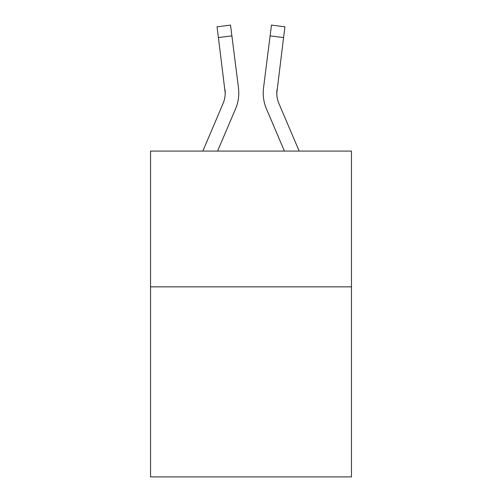 <?xml version="1.0" encoding="UTF-8"?>
<svg xmlns="http://www.w3.org/2000/svg" width="502" height="502" viewBox="0 0 502 502"><rect width="100%" height="100%" fill="white"/><g stroke="black" fill="none" stroke-linecap="round" stroke-linejoin="round"><path stroke-width="0.75" d="M351.463 286.843L351.463 476.9L150.537 476.9L150.537 151.083L351.463 151.083L351.463 286.843L150.537 286.843M217.579 151.083L235.526 108.934A40.725 40.725 -50.7 0 0 238.463 87.875L231.893 35.874L218.42 37.575L217.059 26.801L230.531 25.1L231.893 35.874M202.827 151.083L223.039 103.613A27.152 27.152 -31.9 0 0 225.203 93.027L218.42 37.575M238.255 86.244L238.463 87.875M299.173 151.083L278.961 103.613A27.152 27.152 31.9 0 1 276.797 93.027L283.58 37.575L270.107 35.874L271.469 25.1L284.941 26.801L283.58 37.575M284.421 151.083L266.474 108.934A40.725 40.725 50.7 0 1 263.537 87.875L270.107 35.874M276.828 94.307L277.01 89.576A27.152 27.152 50.7 0 0 278.961 103.613A27.152 27.152 50.7 0 1 276.797 93.027A27.152 27.152 50.7 0 0 278.961 103.613A27.152 27.152 50.7 0 1 276.797 93.027A27.152 27.152 50.7 0 0 278.961 103.613A27.152 27.152 50.7 0 1 276.797 93.027A27.152 27.152 50.7 0 0 278.961 103.613A27.152 27.152 50.7 0 1 276.797 93.027A27.152 27.152 50.7 0 0 278.961 103.613A27.152 27.152 50.7 0 1 276.797 93.027A27.152 27.152 50.7 0 0 278.961 103.613A27.152 27.152 50.7 0 1 276.797 93.027A27.152 27.152 50.7 0 0 278.961 103.613A27.152 27.152 50.7 0 1 276.797 93.027A27.152 27.152 50.7 0 0 278.961 103.613A27.152 27.152 50.7 0 1 276.797 93.027A27.152 27.152 50.7 0 0 278.961 103.613A27.152 27.152 50.7 0 1 276.797 93.027A27.152 27.152 50.7 0 0 278.961 103.613A27.152 27.152 50.7 0 1 276.797 93.027A27.152 27.152 50.7 0 0 278.961 103.613A27.152 27.152 50.7 0 1 276.797 93.027A27.152 27.152 50.7 0 0 278.961 103.613A27.152 27.152 50.7 0 1 276.797 93.027A27.152 27.152 50.7 0 0 278.961 103.613A27.152 27.152 50.7 0 1 276.797 93.027A27.152 27.152 50.7 0 0 278.961 103.613A27.152 27.152 50.7 0 1 276.797 93.027A27.152 27.152 50.7 0 0 278.961 103.613A27.152 27.152 50.7 0 1 276.797 93.027A27.152 27.152 50.7 0 0 278.961 103.613A27.152 27.152 50.7 0 1 276.797 93.027A27.152 27.152 50.7 0 0 278.961 103.613A27.152 27.152 50.7 0 1 276.797 93.027A27.152 27.152 50.7 0 0 278.961 103.613A27.152 27.152 50.7 0 1 276.797 93.027A27.152 27.152 50.7 0 0 278.961 103.613A27.152 27.152 50.7 0 1 276.797 93.027A27.152 27.152 50.7 0 0 278.961 103.613A27.152 27.152 50.7 0 1 276.797 93.027A27.152 27.152 50.7 0 0 278.961 103.613A27.152 27.152 50.7 0 1 276.797 93.027M223.039 103.613A27.152 27.152 -50.7 0 0 225.203 93.027A27.152 27.152 -50.7 0 1 223.039 103.613A27.152 27.152 -50.7 0 0 225.203 93.027A27.152 27.152 -50.7 0 1 223.039 103.613A27.152 27.152 -50.7 0 0 225.203 93.027A27.152 27.152 -50.7 0 1 223.039 103.613A27.152 27.152 -50.7 0 0 225.203 93.027A27.152 27.152 -50.7 0 1 223.039 103.613A27.152 27.152 -50.7 0 0 225.203 93.027A27.152 27.152 -50.7 0 1 223.039 103.613A27.152 27.152 -50.7 0 0 225.203 93.027A27.152 27.152 -50.7 0 1 223.039 103.613A27.152 27.152 -50.7 0 0 225.203 93.027A27.152 27.152 -50.7 0 1 223.039 103.613A27.152 27.152 -50.7 0 0 225.203 93.027A27.152 27.152 -50.7 0 1 223.039 103.613A27.152 27.152 -50.7 0 0 225.203 93.027A27.152 27.152 -50.7 0 1 223.039 103.613A27.152 27.152 -50.7 0 0 225.203 93.027A27.152 27.152 -50.7 0 1 223.039 103.613A27.152 27.152 -50.7 0 0 225.203 93.027A27.152 27.152 -50.7 0 1 223.039 103.613A27.152 27.152 -50.7 0 0 225.203 93.027A27.152 27.152 -50.7 0 1 223.039 103.613A27.152 27.152 -50.7 0 0 225.203 93.027A27.152 27.152 -50.7 0 1 223.039 103.613A27.152 27.152 -50.7 0 0 225.203 93.027A27.152 27.152 -50.7 0 1 223.039 103.613A27.152 27.152 -50.7 0 0 225.203 93.027A27.152 27.152 -50.7 0 1 223.039 103.613A27.152 27.152 -50.7 0 0 225.203 93.027A27.152 27.152 -50.7 0 1 223.039 103.613A27.152 27.152 -50.7 0 0 225.203 93.027A27.152 27.152 -50.7 0 1 223.039 103.613A27.152 27.152 -50.7 0 0 225.203 93.027A27.152 27.152 -50.7 0 1 223.039 103.613A27.152 27.152 -50.7 0 0 225.203 93.027A27.152 27.152 -50.7 0 1 223.039 103.613A27.152 27.152 -50.7 0 0 225.203 93.027A27.152 27.152 -50.7 0 1 223.039 103.613A27.152 27.152 -50.7 0 0 225.203 93.027L224.99 89.576A27.152 27.152 -50.7 0 1 223.039 103.613M238.783 92.958L238.732 94.966L238.783 92.958M263.268 94.966L263.217 92.958M263.537 87.875L263.745 86.244M217.059 26.801L230.531 25.1M271.469 25.1L284.941 26.801"/></g></svg>

